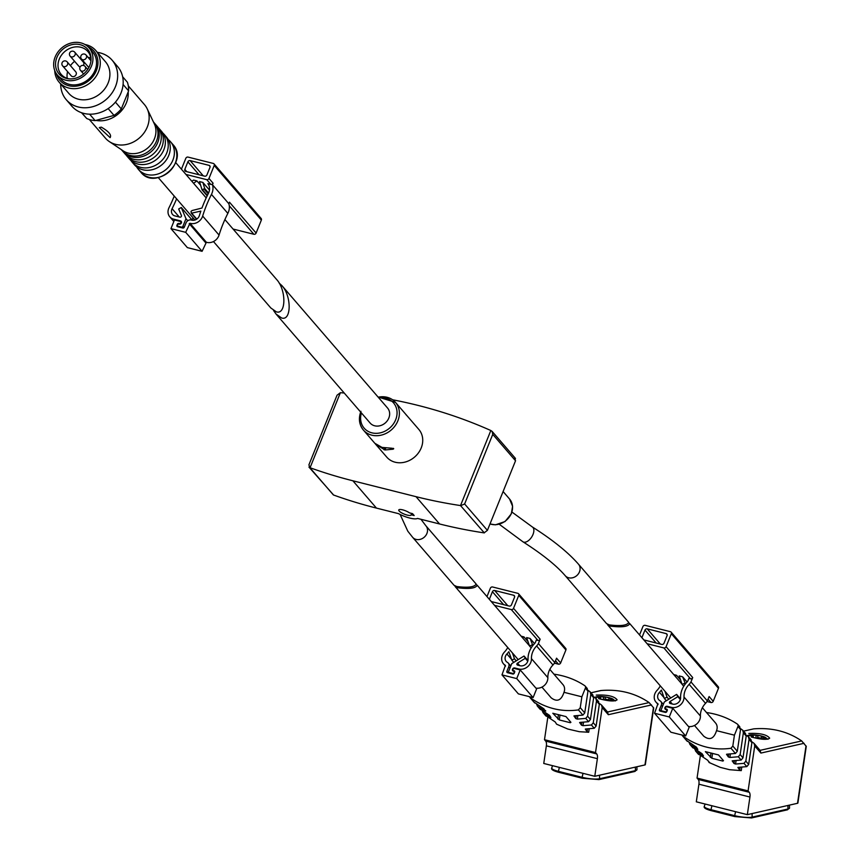 <?xml version="1.0" encoding="UTF-8"?>
<svg xmlns="http://www.w3.org/2000/svg" width="861" height="861" viewBox="0 0 861 861"><rect width="100%" height="100%" fill="white"/><g stroke="black" fill="none" stroke-linecap="round" stroke-linejoin="round"><path stroke-width="1.29" d="M456.782 586.535L454.038 585.286L412.634 537.307A8.782 7.512 139.2 0 0 416.111 539.416A8.782 7.512 139.2 0 0 425.775 535.52A8.782 7.512 139.2 0 0 425.926 525.834L476.155 584.038C474.572 587.105 468.115 587.945 456.782 586.535M609.351 624.903L606.618 623.644L565.203 575.675A8.782 7.512 139.2 0 0 568.68 577.785A8.782 7.512 139.2 0 0 578.355 573.878A8.782 7.512 139.2 0 0 578.495 564.203L628.724 622.395C627.152 625.473 620.695 626.302 609.351 624.903M281.945 285.658L387.536 407.996A11.505 9.837 139.2 0 1 385.265 422.966A11.505 9.837 139.2 0 1 370.122 423.031L276.09 314.093L281.612 317.967C291.47 321.271 291.739 296.173 281.945 285.658L279.19 283.118M273.55 310.509L276.09 314.093M375.999 444.47L384.996 449.98L393.068 449.194L392.261 448.269L381.993 447.397L374.815 443.286M405.897 414.528L406.704 415.454M393.423 448.323L393.068 449.194L393.735 448.732M378.205 397.19A21.191 18.124 139.2 0 1 395.49 402.378L418.844 429.445A21.191 18.124 139.2 0 1 414.647 457.008A21.191 18.124 139.2 0 1 386.772 457.137L375.342 443.899M344.217 393.014A544.862 466.049 -40.8 0 0 340.386 392.691L310.057 467.738L308.97 467.125L333.627 495.043A544.862 466.049 -40.8 0 0 376.451 508.098L398.492 513.64A14.228 3.799 -158 0 0 409.75 518.053A14.228 3.799 -158 0 0 417.531 518.43L439.573 523.972A544.862 466.049 -40.8 0 0 484.076 532.873L487.412 530.365L515.535 460.775L514.781 457.987M310.057 467.738A544.862 466.049 -40.8 0 0 352.881 480.793L416.014 496.668A544.862 466.049 -40.8 0 0 460.517 505.568L484.334 532.905M460.775 505.611L464.628 503.976L492.75 434.375L492.115 431.404L490.835 430.522A544.862 466.049 -40.8 0 0 392.616 399.773M409.513 512.876L412.537 513.64L414.173 515.535L411.149 514.781A6.662 1.776 -158 0 1 411.117 514.964A6.662 1.776 -158 0 1 407.188 515.082A6.662 1.776 -158 0 1 398.761 509.981A6.662 1.776 -158 0 1 403.002 509.938A6.662 1.776 -158 0 1 409.513 512.876M411.698 513.425L411.149 514.781M333.39 494.957L309.831 467.663L308.916 464.822L337.038 395.221L340.386 392.691M607.435 624.236L610.406 626.13C621.739 627.54 628.196 626.7 629.768 623.633L628.95 623.041M694.483 725.468L703.738 736.187C709.658 740.664 713.93 738.824 716.535 730.666A8.782 7.512 139.2 0 0 715.556 723.014L702.372 707.731M681.998 735.025L682.87 736.166C697.959 746.616 713.984 750.652 730.967 748.263L732.819 746.046L734.422 735.165L716.535 730.666M689.101 742.569L690.199 744.668L697.808 749.393L696.452 747.187L686.637 740.525M694.784 749.145L695.882 751.244L703.491 755.98L702.135 753.773L692.309 747.111M740.105 767.28L739.696 770.078L741.256 770.627L729.536 769.702L720.313 767.377L709.163 762.555L707.817 760.349L697.991 753.687M709.249 762.007L709.701 762.545M739.696 770.078L737.866 767.442M750.803 739.696L751.89 742.645L748.672 764.417L746.821 766.634L738.415 767.334M734.422 760.704L734.013 763.503L735.574 764.041L743.99 763.341L745.83 761.124L749.048 739.362L748.37 736.779L746.229 735.219M734.013 763.503L732.184 760.866M745.131 733.12L746.207 736.069L742.989 757.841L741.149 760.048L732.743 760.758M728.75 754.128L728.331 756.927L729.902 757.465L738.308 756.765L740.148 754.548L743.366 732.776L742.699 730.193L740.557 728.632M728.331 756.927L726.501 754.29M739.448 726.533L740.535 729.493L737.307 751.255L735.466 753.472L727.061 754.171M723.477 760.693L718.515 754.936L705.363 751.631L711.843 758.304L722.885 761.081L723.025 760.166M758.552 737.619L760.467 738.103A6.049 1.184 -171.6 0 1 757.508 737.855L758.552 737.619M751.201 736.973A60.464 26.852 -75.9 0 1 752.245 736.532A6.049 1.184 -171.6 0 1 751.373 735.811L753.289 736.295L753.127 737.425M752.245 736.532L753.289 736.295M756.625 738.221A60.464 26.852 -75.9 0 1 757.508 737.855M763.341 737.447L761.425 736.962L762.469 736.725A6.049 1.184 -171.6 0 1 763.341 737.447A60.464 52.855 77.3 0 1 765.214 738.157A57.601 18.393 -50.1 0 0 762.351 738.803A60.464 52.855 77.3 0 0 760.467 738.103M751.642 737.091A57.601 40.854 44 0 1 753.795 737.586A57.601 40.854 44 0 1 754.548 737.78M752.589 736.112L752.299 734.907A57.601 27.972 76 0 0 749.425 735.552A60.464 52.855 77.3 0 1 751.373 735.811M752.299 734.907A60.464 52.855 77.3 0 1 754.247 735.165A6.049 1.184 -171.6 0 1 757.206 735.412A60.464 26.852 -75.9 0 1 758.218 735.402L757.314 737.931M762.469 736.725A60.464 26.852 -75.9 0 1 763.47 736.715A57.601 50.422 -49.7 0 0 758.218 735.402M806.014 745.874L797.523 803.291A3.024 0.592 8.4 0 0 797.878 803.076L806.273 746.347L801.677 740.934C787.815 731.452 771.811 727.427 753.676 728.869L743.517 731.15L753.676 728.869M751.61 737.081C761.425 739.642 767.442 740.008 769.659 738.168C766.86 734.541 759.908 732.98 748.801 733.464M698.239 779.442A6.059 2.691 104.1 0 1 698.917 784.199L696.312 801.817L747.337 814.646L749.942 797.038A6.059 2.691 -75.9 0 0 749.264 792.271L748.08 790.904L697.055 778.075L698.239 779.442L749.264 792.271M797.523 803.291L747.337 814.646M697.055 778.075L700.359 755.667M804.066 743.301L760.887 753.074L754.731 745.938L748.08 790.904M706.504 712.531A90.814 77.673 139.2 0 1 737.307 724.047A2.422 2.066 139.2 0 1 737.931 726.48L734.422 735.165M754.731 745.938L754.053 743.355L751.911 741.795M760.887 753.074L760.048 750.394M754.247 735.165L757.206 735.412M756.162 735.649L755.807 738.06M761.425 736.962L761.21 738.372M639.54 634.944L642.919 626.571A1.819 1.55 139.2 0 1 645.158 625.344L670.407 631.694A1.819 1.55 139.2 0 1 671.332 633.718L666.08 646.697L692.718 677.564A1.819 1.55 139.2 0 1 690.49 678.791L688.908 678.393L687.907 680.868A7.2 6.167 139.2 0 1 686.83 682.256A20.642 17.661 139.2 0 0 680.599 697.658A6.059 5.177 139.2 0 1 672.721 704.115L670.149 703.469A1.216 1.033 139.2 0 1 670.095 701.467L677.844 696.667L676.595 694.375L664.305 701.995L661.248 709.572A1.216 1.033 139.2 0 0 661.377 710.626L662.227 711.606M666.08 646.697A1.819 1.55 139.2 0 1 663.853 647.924L647.106 643.716M717.536 686.292A1.819 1.55 139.2 0 1 718.461 688.316L713.209 701.295A1.819 1.55 139.2 0 1 710.982 702.522L706.978 701.521M673.743 674.572L676.552 675.282L675.142 676.186M680.567 679.942L676.552 675.282M684.839 683.171L682.127 684.409L679.178 675.939L682.622 676.811L685.431 683.86M687.089 681.977L682.622 676.811M692.718 677.564L690.963 681.923A10.838 9.267 139.2 0 1 689.155 684.334A17.016 14.551 139.2 0 0 684.011 697.023A9.686 8.287 139.2 0 1 671.408 707.365L667.2 706.3A1.819 1.55 139.2 0 0 665.887 709.55L666.156 709.615A1.216 1.033 139.2 0 1 665.284 711.778L661.861 710.917A1.216 1.033 139.2 0 1 661.377 710.626M713.209 701.295L709.12 696.549L707.355 700.919A10.838 9.267 139.2 0 1 705.546 703.329A17.016 14.551 139.2 0 0 700.413 716.018A9.686 8.287 139.2 0 1 688.477 726.49M690.963 681.923L707.355 700.919M685.668 735.951L669.277 716.955L672.775 708.302L689.166 727.287L685.668 735.951L670.934 732.237L654.543 713.252L657.955 703.706A9.686 8.287 139.2 0 1 655.996 702.124A9.686 8.287 139.2 0 1 657.137 690.264A17.016 14.551 139.2 0 0 660.301 685.873M669.277 716.955L654.543 713.252M672.775 708.302L666.984 706.838A1.216 1.033 139.2 0 0 665.628 708.721L667.221 710.562M664.961 691.265L667.049 697.195L664.337 698.443L661.388 690.059A20.642 17.661 139.2 0 1 659.461 692.341A6.059 5.177 139.2 0 0 658.751 699.745A6.059 5.177 139.2 0 0 659.967 700.746A4.24 3.627 139.2 0 1 660.828 701.435A4.24 3.627 139.2 0 1 661.302 705.127L659.451 709.712A1.216 1.033 139.2 0 0 660.064 711.068L665.327 712.381A1.216 1.033 139.2 0 0 666.812 711.563L667.253 710.486A1.216 1.033 139.2 0 0 666.64 709.141L666.113 709.012A1.216 1.033 139.2 0 1 665.628 708.721M641.908 637.689A1.819 1.55 139.2 0 1 641.929 637.646L644.986 630.069A1.819 1.55 139.2 0 1 647.214 628.842L666.156 633.61A1.819 1.55 139.2 0 1 667.081 635.622L664.025 643.199A1.819 1.55 139.2 0 1 661.786 644.426L643.824 639.906M677.844 696.667L680.341 699.552M676.595 694.375L680.502 698.895M664.337 698.443L666.317 700.746M667.049 697.195L668.793 699.218M682.127 684.409L683.731 686.271M454.877 585.878L457.837 587.772C469.18 589.172 475.638 588.343 477.209 585.265L476.37 584.673M541.924 687.11L551.18 697.83C557.099 702.296 561.372 700.456 563.977 692.309A8.782 7.512 139.2 0 0 562.997 684.656L549.813 669.374M529.44 696.667L530.311 697.808C545.4 708.259 561.426 712.284 578.409 709.905L580.26 707.688L581.864 696.807L563.977 692.309M536.543 704.212L537.641 706.311L545.25 711.035L543.894 708.829L534.078 702.167M545.325 710.486L545.788 711.025M542.226 710.788L543.323 712.886L550.932 717.611L549.576 715.405L539.75 708.743M587.546 728.923L587.127 731.721L588.698 732.259L579.313 731.699L567.754 729.019L556.604 724.187L555.248 721.992L545.433 715.33M587.127 731.721L585.308 729.084M598.244 701.338L599.331 704.287L596.113 726.06L594.262 728.266L585.857 728.976M581.864 722.347L581.455 725.145L583.015 725.683L591.421 724.984L593.272 722.766L596.49 700.994L595.812 698.411L593.67 696.85M581.455 725.145L579.625 722.508M592.572 694.752L593.649 697.711L590.431 719.473L588.59 721.69L580.174 722.39M576.192 715.76L575.772 718.558L577.344 719.107L585.749 718.397L587.589 716.191L590.807 694.418L590.129 691.835L587.998 690.274M575.772 718.558L573.943 715.922M586.89 688.176L587.977 691.125L584.748 712.897L582.908 715.114L574.502 715.814M570.918 722.336L565.957 716.578L552.805 713.263L559.284 719.936L570.326 722.723L570.466 721.798M605.993 699.25L607.909 699.735A6.049 1.184 -171.6 0 1 604.949 699.487L605.993 699.25M598.643 698.615A60.464 26.852 -75.9 0 1 599.687 698.163A6.049 1.184 -171.6 0 1 598.815 697.453L600.73 697.927L600.569 699.057M599.687 698.163L600.73 697.927M604.067 699.864A60.464 26.852 -75.9 0 1 604.949 699.487M610.783 699.089L608.856 698.605L609.911 698.368A6.049 1.184 -171.6 0 1 610.783 699.089A60.464 52.855 77.3 0 1 612.655 699.799A57.601 18.393 -50.1 0 0 609.792 700.445A60.464 52.855 77.3 0 0 607.909 699.735M599.084 698.723A57.601 40.854 44 0 1 601.236 699.229A57.601 40.854 44 0 1 601.99 699.423M600.031 697.754L599.74 696.549A57.601 27.972 76 0 0 596.867 697.195A60.464 52.855 77.3 0 1 598.815 697.453M599.74 696.549A60.464 52.855 77.3 0 1 601.678 696.797A6.049 1.184 -171.6 0 1 604.648 697.044A60.464 26.852 -75.9 0 1 605.66 697.033L604.745 699.573M609.911 698.368A60.464 26.852 -75.9 0 1 610.912 698.357A57.601 50.422 -49.7 0 0 605.66 697.033M653.456 707.505L644.964 764.934A3.024 0.592 8.4 0 0 645.319 764.719L653.714 707.99L649.119 702.576C635.257 693.094 619.253 689.069 601.118 690.511L600.827 690.554M599.052 698.723C608.867 701.284 614.883 701.65 617.1 699.799C614.302 696.183 607.349 694.623 596.242 695.096M545.67 741.084A6.059 2.691 104.1 0 1 546.358 745.841L543.754 763.459L594.779 776.288L597.383 758.67A6.059 2.691 -75.9 0 0 596.705 753.913L595.521 752.546L544.496 739.707L545.67 741.084L596.705 753.913M644.964 764.934L594.779 776.288M544.496 739.707L547.8 717.299M651.508 704.933L608.329 714.705L602.173 707.581L595.521 752.546M553.946 674.174A90.814 77.673 139.2 0 1 584.748 685.69A2.422 2.066 139.2 0 1 585.372 688.122L581.864 696.807M602.173 707.581L601.495 704.998L599.353 703.437M608.329 714.705L607.489 712.036M601.678 696.797L604.648 697.044M603.604 697.281L603.249 699.692M608.856 698.605L608.652 700.004M486.982 596.587L490.361 588.214A1.819 1.55 139.2 0 1 492.6 586.987L517.848 593.337A1.819 1.55 139.2 0 1 518.774 595.349L513.522 608.34L540.159 639.196A1.819 1.55 139.2 0 1 537.931 640.423L536.349 640.024L535.348 642.5A7.2 6.167 139.2 0 1 534.272 643.899A20.642 17.661 139.2 0 0 528.041 659.289A6.059 5.177 139.2 0 1 520.162 665.757L517.59 665.112A1.216 1.033 139.2 0 1 517.526 663.11L525.285 658.299L524.037 656.017L511.746 663.637L508.69 671.214A1.216 1.033 139.2 0 0 508.819 672.269L509.669 673.248M513.522 608.34A1.819 1.55 139.2 0 1 511.294 609.566L494.548 605.348M564.977 647.935A1.819 1.55 139.2 0 1 565.903 649.958L560.651 662.938A1.819 1.55 139.2 0 1 558.423 664.165L554.419 663.164M521.185 636.214L523.994 636.914L522.584 637.829M528.008 641.574L523.994 636.914M532.281 644.803L529.569 646.051L526.62 637.581L530.064 638.442L532.873 645.492M534.53 643.619L530.064 638.442M540.159 639.196L538.405 643.565A10.838 9.267 139.2 0 1 536.597 645.976A17.016 14.551 139.2 0 0 531.452 658.665A9.686 8.287 139.2 0 1 518.849 668.997L514.641 667.942A1.819 1.55 139.2 0 0 513.328 671.182L513.597 671.257A1.216 1.033 139.2 0 1 512.715 673.42L509.303 672.559A1.216 1.033 139.2 0 1 508.819 672.269M560.651 662.938L556.561 658.191L554.796 662.561A10.838 9.267 139.2 0 1 552.988 664.972A17.016 14.551 139.2 0 0 547.854 677.65A9.686 8.287 139.2 0 1 535.919 688.133M538.405 643.565L554.796 662.561M533.11 697.582L516.718 678.597L520.216 669.933L536.607 688.929L533.11 697.582L518.376 693.88L501.985 674.884L505.396 665.349A9.686 8.287 139.2 0 1 503.437 663.766A9.686 8.287 139.2 0 1 504.578 651.906A17.016 14.551 139.2 0 0 507.742 647.504M516.718 678.597L501.985 674.884M520.216 669.933L514.426 668.48A1.216 1.033 139.2 0 0 513.07 670.353L514.663 672.193M512.403 652.907L514.491 658.837L511.778 660.086L508.829 651.691A20.642 17.661 139.2 0 1 506.903 653.973A6.059 5.177 139.2 0 0 506.193 661.388A6.059 5.177 139.2 0 0 507.409 662.378A4.24 3.627 139.2 0 1 508.27 663.078A4.24 3.627 139.2 0 1 508.743 666.769L506.892 671.354A1.216 1.033 139.2 0 0 507.506 672.699L512.769 674.023A1.216 1.033 139.2 0 0 514.254 673.205L514.695 672.129A1.216 1.033 139.2 0 0 514.071 670.773L513.554 670.644A1.216 1.033 139.2 0 1 513.07 670.353M489.349 599.331A1.819 1.55 139.2 0 1 489.371 599.278L492.427 591.711A1.819 1.55 139.2 0 1 494.655 590.485L513.597 595.242A1.819 1.55 139.2 0 1 514.523 597.265L511.466 604.842A1.819 1.55 139.2 0 1 509.228 606.058L491.265 601.548M525.285 658.299L527.782 661.194M524.037 656.017L527.944 660.538M511.778 660.086L513.759 662.389M514.491 658.837L516.234 660.861M529.569 646.051L531.172 647.913M224.893 219.566L276.661 279.534C286.444 290.039 286.186 315.148 276.316 311.833L270.806 307.958L213.474 241.543M115.428 102.136L121.293 108.938A29.059 24.861 139.2 0 1 114.029 115.406L108.152 108.594M123.091 84.486L128.601 90.868A29.059 24.861 139.2 0 0 127.406 82.269L122.639 76.747M81.806 112.813L86.703 118.484A29.059 24.861 139.2 0 0 95.162 120.615L114.029 115.406M89.609 114.19L95.162 120.615M121.293 108.938L128.601 90.868M81.504 112.705L86.703 118.484M128.192 91.869A25.733 22.009 139.2 0 1 95.915 120.4M128.3 85.885L144.422 104.558A25.733 22.009 139.2 0 1 147.199 108.82A25.733 22.009 139.2 0 1 139.321 138.029A25.733 22.009 139.2 0 1 109.282 141.548A25.733 22.009 139.2 0 1 105.462 138.18L89.34 119.507M101.286 127.137C108.798 131.453 111.747 134.951 110.122 137.631L99.295 127.6L101.286 127.137M147.199 108.82L154.334 123.855A21.191 18.124 139.2 0 1 147.844 147.909A21.191 18.124 139.2 0 1 123.112 150.815L109.282 141.548M153.419 121.939L154.097 122.714A21.191 18.124 139.2 0 1 157.994 133.326A21.191 18.124 139.2 0 1 131.948 155.809A21.191 18.124 139.2 0 1 122.014 150.406L121.347 149.631M154.689 123.446A21.191 18.124 139.2 0 1 155.324 124.145A21.191 18.124 139.2 0 1 151.127 151.708A21.191 18.124 139.2 0 1 123.241 151.827A21.191 18.124 139.2 0 1 122.649 151.095M155.324 124.145L157.369 126.513A21.191 18.124 139.2 0 1 161.276 137.125A21.191 18.124 139.2 0 1 135.22 159.608A21.191 18.124 139.2 0 1 125.297 154.205L123.241 151.827M158.338 127.751A21.191 18.124 139.2 0 1 159.425 128.892A21.191 18.124 139.2 0 1 155.228 156.454A21.191 18.124 139.2 0 1 127.342 156.584A21.191 18.124 139.2 0 1 126.384 155.335M159.425 128.892L161.47 131.259A21.191 18.124 139.2 0 1 165.366 141.882A21.191 18.124 139.2 0 1 139.321 164.354A21.191 18.124 139.2 0 1 129.398 158.951L127.342 156.584M162.794 133.024A21.191 18.124 139.2 0 1 164.343 134.585A21.191 18.124 139.2 0 1 160.146 162.148A21.191 18.124 139.2 0 1 132.26 162.277A21.191 18.124 139.2 0 1 130.947 160.512M164.343 134.585L166.388 136.964A21.191 18.124 139.2 0 1 170.284 147.575A21.191 18.124 139.2 0 1 144.239 170.058A21.191 18.124 139.2 0 1 134.305 164.655L132.26 162.277M168.196 139.547A21.191 18.124 139.2 0 1 170.489 141.71A21.191 18.124 139.2 0 1 166.291 169.273A21.191 18.124 139.2 0 1 138.406 169.402A21.191 18.124 139.2 0 1 136.598 166.819M87.983 46.72A22.397 19.157 139.2 0 1 89.404 80.202A22.397 19.157 139.2 0 1 56.492 73.906M89.113 47.893L92.697 52.047A20.89 17.866 139.2 0 1 88.565 79.223A20.89 17.866 139.2 0 1 61.077 79.341L57.493 75.187A20.89 17.866 139.2 0 1 55.158 56.977A20.89 17.866 139.2 0 1 70.925 43.05A20.89 17.866 139.2 0 1 89.113 47.893A20.89 17.866 139.2 0 1 84.981 75.068A20.89 17.866 139.2 0 1 57.493 75.187M84.905 44.481A24.216 20.718 139.2 0 1 95.829 50.584A24.216 20.718 139.2 0 1 91.04 82.086A24.216 20.718 139.2 0 1 59.172 82.225A24.216 20.718 139.2 0 1 54.727 70.527M95.829 50.584L105.462 61.744A24.216 20.718 139.2 0 1 100.672 93.246A24.216 20.718 139.2 0 1 68.805 93.386L59.172 82.225M97.368 52.36A30.275 25.895 139.2 0 1 112.102 60.162A30.275 25.895 139.2 0 1 106.097 99.542A30.275 25.895 139.2 0 1 66.265 99.715A30.275 25.895 139.2 0 1 60.7 84.001M112.102 60.162L117.634 66.577A30.275 25.895 139.2 0 1 115.568 101.964A30.275 25.895 139.2 0 1 71.797 106.129L66.265 99.715M56.901 57.418A18.877 16.144 139.2 0 1 76.855 44.191A18.877 16.144 139.2 0 1 91.062 59.032A18.877 16.144 139.2 0 1 68.223 78.749A18.877 16.144 139.2 0 1 56.901 57.418M69.031 78.835A17.554 15.014 139.2 0 1 61.239 74.433A17.554 15.014 139.2 0 1 59.28 59.129A17.554 15.014 139.2 0 1 72.539 47.42A17.554 15.014 139.2 0 1 87.822 51.499A17.554 15.014 139.2 0 1 91.04 59.85M70.43 65.673A17.554 15.014 139.2 0 1 74.627 61.314M80.051 58.344A17.554 15.014 139.2 0 1 80.923 58.053M88.08 57.386A17.554 15.014 139.2 0 1 90.846 57.999M67.233 78.373A17.554 15.014 139.2 0 1 67.599 71.646M74.746 52.198A3.024 3.024 0 0 0 69.644 53.038A3.024 3.024 0 0 0 70.161 56.148A3.024 2.594 139.2 0 0 74.746 52.198L83.356 62.164A3.024 2.594 139.2 0 1 83.366 65.425M80.159 66.889A3.024 2.594 139.2 0 1 78.771 66.125L70.161 56.148M67.201 61.917L75.8 71.893A3.024 2.594 139.2 0 1 71.215 75.843L62.616 65.877A3.024 2.594 139.2 0 0 67.201 61.917A3.024 3.024 0 0 0 62.1 62.767A3.024 3.024 0 0 0 62.616 65.877M192.078 220.007A134.273 114.857 -40.8 0 0 192.993 217.822M179.863 224.151L179.379 223.591A1.216 1.033 -40.8 0 0 180.25 221.428L174.46 219.964L170.962 228.628L187.354 247.613L202.087 251.315L206.371 242.253A9.686 8.287 -40.8 0 0 219.049 235.053A130.646 111.747 -40.8 0 1 227.842 213.388A13.927 11.914 -40.8 0 0 228.843 203.734L229.467 202.184L256.115 233.051L261.357 220.072A1.819 1.55 -40.8 0 0 261.152 218.49L214.023 163.881A1.819 1.55 -40.8 0 0 213.302 163.439L188.053 157.1A1.819 1.55 -40.8 0 0 185.815 158.316L181.423 169.197M173.836 221.514L169.789 216.832A9.686 8.287 -40.8 0 1 169.057 207.609A130.646 111.747 -40.8 0 0 174.234 196.082M169.789 216.832A9.686 8.287 -40.8 0 0 174.126 219.275L180.466 220.879A1.819 1.55 -40.8 0 1 179.153 224.129L178.894 224.064A1.216 1.033 -40.8 0 0 178.023 226.228L181.434 227.089A1.216 1.033 -40.8 0 0 182.93 226.271L185.987 218.694L181.273 207.49L178.679 208.986L181.423 215.541A1.216 1.033 -40.8 0 1 179.927 217.166L174.944 215.917A6.059 5.177 -40.8 0 1 172.544 214.464A6.059 5.177 -40.8 0 1 172.082 208.696A134.273 114.857 -40.8 0 0 176.602 198.826M170.962 228.628L185.696 232.33L189.969 223.257A9.686 8.287 -40.8 0 0 202.658 216.057A130.646 111.747 -40.8 0 1 211.451 194.392A13.927 11.914 -40.8 0 0 212.452 184.738L213.076 183.199L208.975 178.442L214.228 165.463A1.819 1.55 -40.8 0 0 214.023 163.881M196.523 219.264L191.314 213.227L191.024 211.354L192.111 210.525A13.625 11.656 -40.8 0 0 193.251 210.245L201.948 208.05A134.273 114.857 -40.8 0 1 208.437 193.294A10.289 8.804 -40.8 0 0 207.845 183.662L210.848 184.426A1.819 1.55 -40.8 0 0 213.076 183.199M191.314 213.227L200.861 211.096A134.273 114.857 -40.8 0 0 199.397 215.562A6.059 5.177 -40.8 0 1 191.465 220.061A4.24 3.627 -40.8 0 0 186.041 222.859L184.286 227.207A1.216 1.033 -40.8 0 1 182.801 228.025L177.538 226.701A1.216 1.033 -40.8 0 1 176.925 225.356L177.355 224.269A1.216 1.033 -40.8 0 1 178.851 223.451L179.379 223.591M202.873 182.414L204.692 188.57L202.044 189.872L199.537 181.574L202.873 182.414L209.471 190.066M174.934 220.082L174.277 219.329M202.087 251.315L185.696 232.33M228.843 203.734L212.452 184.738M191.842 181.273L193.564 180.078L196.9 180.918L193.553 183.253M200.613 185.212L196.9 180.918M233.083 229.048L253.877 234.278A1.819 1.55 -40.8 0 0 256.115 233.051M185.944 174.439L206.748 179.669A1.819 1.55 -40.8 0 0 208.975 178.442M187.881 161.825L184.824 169.391A1.819 1.55 -40.8 0 0 185.739 171.414L204.681 176.171A1.819 1.55 -40.8 0 0 206.92 174.944L209.976 167.378A1.819 1.55 -40.8 0 0 209.051 165.355L190.12 160.598A1.819 1.55 -40.8 0 0 187.881 161.825L199.052 174.761M187.752 220.739L185.987 218.694M503.104 491.534L509.551 499.003A16.348 13.98 139.2 0 1 508.851 517.612A16.348 13.98 139.2 0 1 490.027 523.908M384.684 448.064L384.006 449.733M385.696 448.237L384.996 449.98M378.065 397.018L395.49 402.378A21.191 18.124 139.2 0 1 391.292 429.951A21.191 18.124 139.2 0 1 363.407 430.07A21.191 18.124 139.2 0 1 360.791 412.225M490.835 430.522L460.517 505.568M416.014 496.668L439.573 523.972M352.881 480.793L376.451 508.098M464.628 503.976L487.412 530.365M492.75 434.375L515.535 460.775M378.829 397.9A19.372 16.574 139.2 0 1 396.975 414.55A19.372 16.574 139.2 0 1 375.224 433.32A19.372 16.574 139.2 0 1 361.416 412.936M511.972 512.08L532.378 526.986A8.782 4.8 122.4 0 1 531.721 536.963A8.782 4.8 122.4 0 1 522.961 541.806L499.262 524.274M687.369 741.375L682.87 736.166M693.04 747.961L690.199 744.668M698.723 754.537L695.882 751.244M746.821 766.634L743.99 763.341M741.149 760.048L738.308 756.765M735.466 753.472L730.967 748.263M748.801 736.327A9.019 1.776 -171.6 0 1 753.773 734.842A9.019 1.776 -171.6 0 1 765.106 737.231A9.019 1.776 -171.6 0 1 762.383 739.19M801.677 740.934L760.091 750.351M737.307 751.255L732.819 746.046M740.535 729.493L737.931 726.48M741.762 767.194L741.256 770.627M751.89 742.645L749.048 739.362M748.672 764.417L745.83 761.124M746.207 736.069L743.366 732.776M742.989 757.841L740.148 754.548M730.408 754.032L729.902 757.465M736.08 760.607L735.574 764.041M698.917 784.199L749.942 797.038M752.094 813.57L752.127 817.111A0.904 0.796 77.3 0 1 751.535 817.95L787.374 809.835A0.904 0.796 77.3 0 0 787.976 808.996L752.127 817.111A13.001 2.561 -171.6 0 1 734.67 815.658L735.585 811.697M787.933 805.465L787.976 808.996A13.001 2.561 8.4 0 0 789.537 807.962L787.374 809.835M735.402 816.034L734.853 816.594L734.67 815.658L711.003 809.706L711.907 805.745M711.724 810.072L711.175 810.642L711.003 809.706A13.001 2.561 -171.6 0 1 704.32 806.327C703.459 807.758 705.751 809.2 711.175 810.642L734.853 816.594L751.535 817.95M712.564 753.364L711.843 758.304M710.982 752.977L710.325 757.389M663.853 647.924L690.49 678.791M708.065 699.154L710.982 702.522M671.332 633.718L718.461 688.316M689.155 684.334L705.546 703.329M684.011 697.023L700.413 716.018M671.408 707.365L672.064 708.119M641.929 637.646L643.899 639.927M644.986 630.069L656.157 643.006M647.214 628.842L660.355 644.06M666.156 633.61L667.2 634.815M670.095 701.467L672.269 704.007M661.861 710.917L662.518 711.681M665.284 711.778L665.811 712.391M667.2 706.3L667.856 707.064M666.113 709.012L667.286 710.379M666.64 709.141L667.329 709.948M659.451 709.712L660.764 711.24M661.302 705.127L662.486 706.504M659.461 692.341L664.057 697.668M534.81 703.017L530.311 697.808M540.482 709.593L537.641 706.311M546.165 716.18L543.323 712.886M594.262 728.266L591.421 724.984M588.59 721.69L585.749 718.397M582.908 715.114L578.409 709.905M596.242 697.959A9.019 1.776 -171.6 0 1 601.215 696.484A9.019 1.776 -171.6 0 1 612.548 698.874A9.019 1.776 -171.6 0 1 609.825 700.822M649.119 702.576L607.532 711.993M601.118 690.511L590.969 692.804L600.827 690.544M584.748 712.897L580.26 707.688M587.977 691.125L585.372 688.122M589.204 728.826L588.698 732.259M599.331 704.287L596.49 700.994M596.113 726.06L593.272 722.766M593.649 697.711L590.807 694.418M590.431 719.473L587.589 716.191M577.849 715.674L577.344 719.107M583.521 722.25L583.015 725.683M546.358 745.841L597.383 758.67M599.536 775.212L599.568 778.742A0.904 0.796 77.3 0 1 598.976 779.592L634.815 771.478A0.904 0.796 77.3 0 0 635.418 770.638L599.568 778.742A13.001 2.561 -171.6 0 1 582.111 777.3L583.026 773.329M635.375 767.108L635.418 770.638A13.001 2.561 8.4 0 0 636.979 769.605L634.815 771.478M582.843 777.666L582.294 778.236L582.111 777.3L558.445 771.348L559.349 767.377M559.166 771.714L558.617 772.285L558.445 771.348A13.001 2.561 -171.6 0 1 551.761 767.958C550.9 769.39 553.192 770.832 558.617 772.285L582.294 778.236L598.976 779.592M560.005 715.007L559.284 719.936M558.423 714.619L557.767 719.021M511.294 609.566L537.931 640.423M555.506 660.785L558.423 664.165M518.774 595.349L565.903 649.958M536.597 645.976L552.988 664.972M531.452 658.665L547.854 677.65M518.849 668.997L519.506 669.761M489.371 599.278L491.34 601.57M492.427 591.711L503.599 604.648M494.655 590.485L507.796 605.703M513.597 595.242L514.641 596.458M517.526 663.11L519.71 665.639M509.303 672.559L509.96 673.313M512.715 673.42L513.253 674.034M514.641 667.942L515.298 668.706M513.554 670.644L514.727 672.01M514.071 670.773L514.77 671.591M506.892 671.354L508.205 672.871M508.743 666.769L509.927 668.136M506.903 653.973L511.499 659.3M170.489 141.71L172.953 144.562A21.191 18.124 139.2 0 1 168.745 172.125A21.191 18.124 139.2 0 1 140.87 172.243L138.406 169.402M81.472 59A3.024 3.024 0 0 1 80.956 55.89A3.024 3.024 0 0 1 86.057 55.039A3.024 2.594 139.2 0 1 81.472 59L88.844 67.535M80.503 70.376A3.024 3.024 0 0 1 79.987 67.255A3.024 3.024 0 0 1 85.088 66.415A3.024 2.594 139.2 0 1 80.503 70.376L83.614 73.971M174.805 220.05L174.126 219.275M205.596 242.651L189.194 223.656M206.371 242.253L189.969 223.257M219.049 235.053L202.658 216.057M227.842 213.388L211.451 194.392M261.357 220.072L214.228 165.463M253.877 234.278L229.295 205.79M210.848 184.426L206.748 179.669M186.794 171.673L184.824 169.391M210.095 166.571L209.051 165.355M203.25 175.816L190.12 160.598M181.51 222.095L180.466 220.879M178.679 226.981L178.023 226.228M182.091 227.842L181.434 227.089M184.06 227.573L182.93 226.271M181.273 207.49L192.283 220.255L181.348 207.609M179.249 217.004L172.082 208.696M207.2 195.781L202.195 189.99M207.361 195.447L202.647 189.99M208.179 193.8L204.294 189.302M208.556 193.036L204.692 188.57M179.465 224.172L178.851 223.451M178.238 226.874L176.925 225.356M196.782 219.103L191.831 213.367M196.599 219.221L191.54 213.367M360.931 411.31C358.284 418.446 359.112 424.699 363.407 430.07L374.836 443.307M492.191 431.479L515.491 458.472M509.551 499.003L512.586 506.268L511.348 513.791L505.052 521.54L495.441 524.833L490.006 523.951M420.954 519.291L425.926 525.834M400.128 514.48L407.802 531.183L412.634 537.307M532.378 526.986C552.708 539.879 568.077 552.288 578.495 564.203M522.961 541.806C542.322 554.193 556.4 565.483 565.203 575.675M682.052 684.194L629.768 623.633M670.762 697.991L607.662 624.882M686.96 741.009L682.461 735.8M760.424 750.738L754.053 743.355M751.212 740.062L748.37 736.779M745.529 733.486L742.699 730.193M739.857 726.91L737.662 724.37M692.642 747.585L689.801 744.302M698.314 754.171L695.484 750.878M705.094 804.023L704.32 806.327M789.451 805.121L789.537 807.962M746.95 735.703L750.9 734.799L757.562 735.229L764.008 736.725L768.012 739.255M655.996 702.124L658.073 704.524M671.128 632.135L718.257 686.734M666.629 709.905L667.21 710.573M660.828 701.435L663.347 704.363M529.483 645.825L477.209 585.265M518.204 659.634L455.103 586.513M534.401 702.651L529.902 697.442M607.866 712.381L601.495 704.998M598.653 701.704L595.812 698.411M592.971 695.128L590.129 691.835M587.299 688.542L585.103 686.013M540.084 709.227L537.242 705.934M545.756 715.803L542.914 712.521M552.536 765.666L551.761 767.958M636.892 766.764L636.979 769.605M594.391 697.335L598.33 696.441L605.003 696.872L611.439 698.368L615.454 700.897M503.437 663.766L505.515 666.156M518.57 593.767L565.699 648.376M514.071 671.548L514.652 672.215M508.27 663.078L510.788 665.994M158.295 177.614L194.898 220.029M175.709 162.578L206.199 197.901M172.953 144.562C189.431 161.674 155.389 191.056 140.87 172.243M86.057 55.039L90.965 60.722M85.088 66.415L87.693 69.44M178.378 226.917L177.538 225.937M207.178 195.824L202.044 189.872M181.488 222.59L180.724 221.718"/></g></svg>
